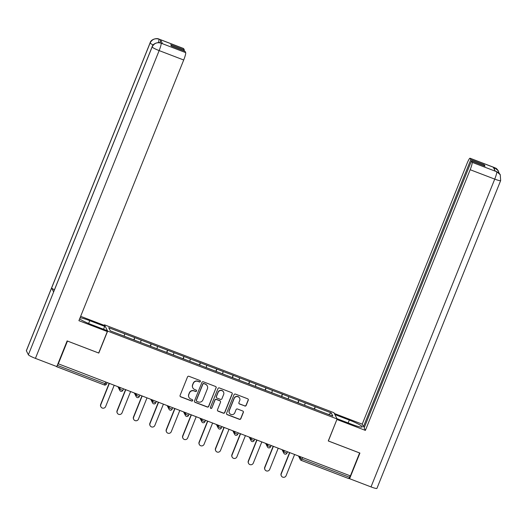 <?xml version="1.0" encoding="UTF-8"?>
<svg xmlns="http://www.w3.org/2000/svg" width="527" height="527" viewBox="0 0 527 527"><rect width="100%" height="100%" fill="white"/><g stroke="black" fill="none" stroke-linecap="round" stroke-linejoin="round"><path stroke-width="0.79" d="M200.365 381.489A0.784 0.771 153.1 0 0 199.931 380.494L188.962 376.298A1.113 1.1 153.1 0 0 187.513 376.93L180.082 395.421A1.113 1.1 153.1 0 0 180.702 396.844L191.67 401.047A0.784 0.771 153.1 0 0 192.651 399.973A0.784 0.771 153.1 0 0 192.243 399.611L190.827 399.064A3.57 3.511 153.1 0 1 188.844 394.512L189.463 392.971A3.57 3.511 153.1 0 1 194.088 390.948L195.51 391.489A0.784 0.771 153.1 0 0 196.492 390.421A0.784 0.771 153.1 0 0 196.09 390.052L194.667 389.506A3.57 3.511 153.1 0 1 192.684 384.954L193.304 383.412A3.57 3.511 153.1 0 1 197.935 381.39L199.351 381.937A0.784 0.771 153.1 0 0 200.365 381.489M192.803 387.832L192.711 387.648A3.57 3.511 153.1 0 1 192.592 384.769L193.211 383.228A3.57 3.511 153.1 0 1 197.836 381.205L199.259 381.752A0.784 0.771 153.1 0 0 200.286 380.771M180.076 396.232A1.113 1.1 153.1 0 0 180.609 396.666L191.578 400.863A0.784 0.771 153.1 0 0 192.599 399.888M188.962 397.391L188.87 397.206A3.57 3.511 153.1 0 1 188.752 394.328L189.371 392.786A3.57 3.511 153.1 0 1 193.995 390.764L195.418 391.311A0.784 0.771 153.1 0 0 196.439 390.329M244.732 406.014A1.113 1.1 153.1 0 0 246.181 405.382L248.263 400.197A1.113 1.1 153.1 0 0 247.644 398.774L235.464 394.104A1.113 1.1 153.1 0 0 234.021 394.736L226.584 413.234A1.113 1.1 153.1 0 0 227.203 414.657L239.383 419.321A1.113 1.1 153.1 0 0 240.832 418.695L243.349 412.424A1.113 1.1 153.1 0 0 242.73 411.001L237.519 409.005A1.113 1.1 153.1 0 0 236.07 409.637L234.825 412.746A2.984 2.938 153.1 0 1 229.397 413.036A2.984 2.938 153.1 0 1 229.298 410.632L234.192 398.452A2.984 2.938 153.1 0 1 239.62 398.162A2.984 2.938 153.1 0 1 239.719 400.566L238.902 402.595A1.113 1.1 153.1 0 0 239.522 404.018L244.64 405.836A1.113 1.1 153.1 0 0 246.089 405.204L248.171 400.013A1.113 1.1 153.1 0 0 248.177 399.209M67.443 341.048L98.799 353.077L107.64 331.094L337.109 418.985L328.275 440.967L359.612 452.97L350.396 475.901L58.102 363.729L57.43 365.402L105.071 383.649L105.67 382.167M67.463 341.074L58.24 363.999M216.162 387.898A1.113 1.1 153.1 0 0 215.543 386.475L203.363 381.811A1.113 1.1 153.1 0 0 201.913 382.444L194.483 400.942A1.113 1.1 153.1 0 0 195.102 402.364L207.282 407.028A1.113 1.1 153.1 0 0 208.725 406.396L216.07 387.714A1.113 1.1 153.1 0 0 216.077 386.91M219.416 387.958L231.597 392.622A1.113 1.1 153.1 0 1 232.216 394.044L224.779 412.542A1.113 1.1 153.1 0 1 223.336 413.175L218.119 411.179A1.113 1.1 153.1 0 1 217.499 409.756L220.517 402.253A1.113 1.1 153.1 0 0 219.897 400.83L216.439 399.506A1.113 1.1 153.1 0 0 214.996 400.138L211.854 407.951A0.784 0.771 153.1 0 1 210.438 408.023A0.784 0.771 153.1 0 1 210.411 407.397L217.967 388.59A1.113 1.1 153.1 0 1 219.416 387.958M107.64 331.094L104.458 324.816L333.934 412.707L337.109 418.985M314.25 409.024L315.179 406.725L305.186 402.898L304.593 405.283M315.179 406.725L331.246 412.924L332.86 416.106L110.321 330.877L108.714 327.689L124.747 333.835L124.128 336.16M133.786 339.908L134.714 337.603L124.747 333.835M134.714 337.603L141.157 340.119L140.531 342.445M150.195 346.186L151.117 343.887L141.157 340.119M151.117 343.887L157.56 346.397L156.941 348.729M166.598 352.471L167.527 350.172L157.56 346.397M167.527 350.172L173.969 352.682L173.343 355.014M183.007 358.755L183.93 356.456L173.969 352.682M183.93 356.456L190.372 358.966L189.753 361.298M199.41 365.04L200.332 362.741L190.372 358.966M200.332 362.741L206.782 365.251L206.156 367.582M215.82 371.324L216.742 369.025L206.782 365.251M216.742 369.025L223.184 371.535L222.565 373.86M232.223 377.609L233.145 375.31L223.184 371.535M233.145 375.31L239.594 377.819L238.968 380.145M248.632 383.893L249.554 381.588L239.594 377.819M249.554 381.588L255.997 384.104L255.378 386.429M265.035 390.178L265.957 387.872L255.997 384.104M265.957 387.872L272.4 390.388L271.78 392.714M281.444 396.456L282.367 394.156L272.4 390.388M282.367 394.156L288.809 396.666L288.19 398.998M297.847 402.74L298.769 400.441L288.809 396.666M298.769 400.441L305.212 402.951M298.802 400.494L298.17 402.865M282.393 394.216L281.761 396.581M265.99 387.931L265.358 390.296M249.581 381.647L248.948 384.012M233.178 375.362L232.545 377.727M216.768 369.078L216.136 371.449M200.365 362.793L199.733 365.165M183.956 356.509L183.324 358.88M167.553 350.224L166.921 352.596M151.144 343.947L150.511 346.311M134.741 337.662L134.108 340.027M56.547 366.469L57.43 365.402M350.178 475.815L348.834 478.615L301.227 460.367M104.208 325.429L104.458 324.816M315.205 406.778L314.573 409.15M331.246 412.924L328.631 414.486M194.476 401.745A1.113 1.1 153.1 0 0 195.01 402.18L207.19 406.844A1.113 1.1 153.1 0 0 208.633 406.212L216.07 387.714M203.916 383.682A0.784 0.771 153.1 0 0 202.908 384.124L196.38 400.362A0.784 0.771 153.1 0 0 196.815 401.357L198.31 401.93A3.57 3.511 153.1 0 0 202.935 399.907L207.394 388.814A3.57 3.511 153.1 0 0 205.418 384.255L203.824 383.498A0.784 0.771 153.1 0 0 202.816 383.946L202.908 384.124M196.406 400.994L196.314 400.81A0.784 0.771 153.1 0 1 196.288 400.177L202.816 383.946M207.276 385.935L207.183 385.751A3.57 3.511 153.1 0 0 205.326 384.078L205.418 384.255M203.824 383.498L205.326 384.078M217.493 410.559A1.113 1.1 153.1 0 0 218.026 410.994L223.237 412.99A1.113 1.1 153.1 0 0 224.686 412.358L232.124 393.867A1.113 1.1 153.1 0 0 232.124 393.056M220.477 401.357L220.385 401.172A1.113 1.1 153.1 0 0 219.805 400.652L216.347 399.321A1.113 1.1 153.1 0 0 214.897 399.953L211.854 407.951M210.392 407.931A0.784 0.771 153.1 0 0 211.762 407.766M223.646 394.473A2.984 2.938 153.1 0 0 220.76 390.474A2.984 2.938 153.1 0 0 218.125 392.358L216.399 396.647A1.113 1.1 153.1 0 0 217.019 398.069L220.477 399.394A1.113 1.1 153.1 0 0 221.92 398.761L223.646 394.473M223.547 392.062L223.455 391.884A2.984 2.938 153.1 0 0 218.026 392.174L218.125 392.358M216.432 397.542L216.34 397.365A1.113 1.1 153.1 0 1 216.307 396.462L218.026 392.174M238.896 403.405A1.113 1.1 153.1 0 0 239.429 403.84L244.64 405.836M239.62 398.162L239.528 397.977A2.984 2.938 153.1 0 0 234.1 398.267L234.192 398.452M229.397 413.036L229.304 412.852A2.984 2.938 153.1 0 1 229.205 410.447L234.1 398.267M226.577 414.044A1.113 1.1 153.1 0 0 227.111 414.472L239.291 419.143A1.113 1.1 153.1 0 0 240.74 418.51L243.257 412.239A1.113 1.1 153.1 0 0 243.263 411.435M100.664 404.426L100.802 404.703A2.615 2.569 153.1 0 0 100.894 406.811L100.749 406.534A2.615 2.569 -26.9 0 1 100.664 404.426L109.089 383.472M100.894 406.811A2.615 2.569 153.1 0 0 105.644 406.554L114.142 385.408M100.802 404.703L109.306 383.557M117.073 410.711L117.211 410.988A2.615 2.569 153.1 0 0 117.297 413.096L117.159 412.819A2.615 2.569 -26.9 0 1 117.073 410.711L125.492 389.756M117.297 413.096A2.615 2.569 153.1 0 0 122.047 412.839L130.551 391.693M117.211 410.988L125.709 389.842M133.476 416.995L133.614 417.272A2.615 2.569 153.1 0 0 133.706 419.38L133.562 419.103A2.615 2.569 -26.9 0 1 133.476 416.995L141.901 396.041M133.706 419.38A2.615 2.569 153.1 0 0 138.456 419.123L146.954 397.977M133.614 417.272L142.119 396.126M149.885 423.28L150.024 423.55A2.615 2.569 153.1 0 0 150.109 425.658L149.971 425.388A2.615 2.569 -26.9 0 1 149.885 423.28L158.304 402.325M150.109 425.658A2.615 2.569 153.1 0 0 154.859 425.408L163.363 404.262M150.024 423.55L158.522 402.411M166.288 429.564L166.427 429.834A2.615 2.569 153.1 0 0 166.512 431.942L166.374 431.672A2.615 2.569 -26.9 0 1 166.288 429.564L174.714 408.609M166.512 431.942A2.615 2.569 153.1 0 0 171.268 431.692L179.766 410.546M166.427 429.834L174.931 408.695M182.698 435.849L182.836 436.119A2.615 2.569 153.1 0 0 182.922 438.227L182.783 437.957A2.615 2.569 -26.9 0 1 182.698 435.849L191.117 414.894M182.922 438.227A2.615 2.569 153.1 0 0 187.671 437.97L196.169 416.831M182.836 436.119L191.334 414.973M88.622 323.479L89.755 320.66A12.786 1.535 21.9 0 0 80.078 317.768M79.636 318.868A12.786 1.535 21.9 0 0 91.843 324.777L106.777 330.495L107.31 331.549L78.912 320.673L183.706 59.999L159.147 50.592L35.421 358.38L56.817 366.575L67.133 340.923L98.681 353.011L107.31 331.549M89.755 320.66L104.689 326.378L104.155 325.324L80.657 316.325M103.529 329.256L104.689 326.378M183.633 48.589L159.075 39.182A6.818 0.922 111 0 0 158.989 39.097L183.548 48.504A6.818 0.922 111 0 1 183.633 48.589L184.325 49.953L183.956 50.862M35.421 358.38A6.989 0.837 -158.1 0 1 28.379 354.776L53.629 291.958A6.989 0.837 -158.1 0 1 53.616 291.839L152.099 46.87A6.989 0.837 -158.1 0 0 152.112 46.989C154.016 43.326 156.96 42.035 160.946 43.122L185.675 52.614A6.818 0.922 111 0 1 183.706 59.999M54.452 289.771A6.989 0.837 -158.1 0 1 51.62 287.992L26.37 350.804L28.379 354.776M26.37 350.804A6.989 0.837 -158.1 0 1 26.35 350.672L150.076 42.885A6.989 0.837 -158.1 0 0 150.096 43.016C152.013 39.354 154.951 38.056 158.917 39.143L160.518 39.775A6.818 0.922 111 0 1 160.063 42.786M153.258 44.96A6.989 0.837 -158.1 0 1 150.096 43.016L51.62 287.992L53.629 291.958L152.112 46.989A6.989 0.837 -158.1 0 0 159.147 50.592A6.818 0.922 -69 0 0 161.117 43.214M184.325 49.953L170.755 44.755L171.413 46.06L184.984 51.251L185.675 52.614M162.514 43.708L161.091 43.168L162.428 43.622A6.818 0.922 111 0 1 162.514 43.708L160.518 39.775M158.541 42.588L159.101 39.229M336.944 418.655L351.39 424.189A12.786 1.535 21.9 0 0 362.214 426.896A12.786 1.535 21.9 0 0 349.309 420.072L334.856 414.532M500.268 174.72L496.592 171.611C497.343 172.276 497.995 171.42 500.268 174.72L500.65 180.603L376.924 488.391A6.989 0.837 -158.1 0 1 371.008 486.908L349.605 478.714L359.915 453.062L328.367 440.98L336.937 419.413M336.99 419.518L365.389 430.394L364.137 427.931L471.454 160.979L472.146 162.336L496.842 171.782M364.506 427.028L363.485 426.633L362.233 424.169L467.027 163.495A6.818 0.922 -69 0 1 470.018 158.225A6.818 0.922 -69 0 1 470.11 158.311L470.795 159.674L363.485 426.633M334.322 413.484L362.233 424.169M365.389 430.394L470.176 169.72A6.818 0.922 -69 0 0 472.146 162.336M349.605 478.714L349.256 478.029M471.454 160.979L485.024 166.17L484.366 164.872L470.795 159.674M494.517 169.681L494.688 167.764L493.265 167.217L495.261 171.156L496.678 171.697M484.366 164.872L483.997 165.781M499.062 173.159L498.344 170.913L494.833 167.803L470.11 158.311M199.101 442.127L199.239 442.403A2.615 2.569 153.1 0 0 199.325 444.511L199.186 444.235A2.615 2.569 -26.9 0 1 199.101 442.127L207.526 421.178M199.325 444.511A2.615 2.569 153.1 0 0 204.081 444.254L212.579 423.115M199.239 442.403L207.743 421.257M215.51 448.411L215.648 448.688A2.615 2.569 153.1 0 0 215.734 450.796L215.596 450.519A2.615 2.569 -26.9 0 1 215.51 448.411L223.929 427.463M215.734 450.796A2.615 2.569 153.1 0 0 220.484 450.539L228.981 429.393M215.648 448.688L224.146 427.542M231.913 454.696L232.051 454.972A2.615 2.569 153.1 0 0 232.137 457.08L231.999 456.804A2.615 2.569 -26.9 0 1 231.913 454.696L240.338 433.741M232.137 457.08A2.615 2.569 153.1 0 0 236.893 456.823L245.391 435.677M232.051 454.972L240.556 433.826M248.322 460.98L248.461 461.257A2.615 2.569 153.1 0 0 248.546 463.365L248.408 463.088A2.615 2.569 -26.9 0 1 248.322 460.98L256.741 440.025M248.546 463.365A2.615 2.569 153.1 0 0 253.296 463.108L261.794 441.962M248.461 461.257L256.959 440.111M264.725 467.265L264.864 467.541A2.615 2.569 153.1 0 0 264.949 469.649L264.811 469.373A2.615 2.569 -26.9 0 1 264.725 467.265L273.151 446.31M264.949 469.649A2.615 2.569 153.1 0 0 269.705 469.392L278.203 448.246M264.864 467.541L273.368 446.395M281.135 473.549L281.273 473.819A2.615 2.569 153.1 0 0 281.359 475.927L281.22 475.657A2.615 2.569 -26.9 0 1 281.135 473.549L289.554 452.594M281.359 475.927A2.615 2.569 153.1 0 0 286.108 475.677L294.606 454.531M281.273 473.819L289.771 452.68M56.679 366.72L104.32 384.967L56.712 366.72M107.04 382.694L106.513 384.012A1.706 1.706 0 0 1 104.32 384.967L105.071 383.649L106.513 384.012L107.027 382.688M302.538 457.568L301.945 459.05L349.585 477.297M299.29 456.323L300.225 458.174L301.945 459.05L301.174 460.348A1.706 1.68 -26.9 0 1 300.225 458.174L300.746 456.883M118.825 387.2L119.761 389.051L120.281 387.76M121.48 389.934L119.761 389.051A1.706 1.68 -26.9 0 0 119.82 390.428A1.706 1.706 0 0 0 122.923 390.29L123.437 388.972L122.923 390.29L121.48 389.934M120.709 391.225A1.706 1.68 -26.9 0 1 119.82 390.428L118.028 386.897M135.228 393.485L136.164 395.336L136.684 394.044M137.132 397.529A1.706 1.706 0 0 0 139.326 396.574L139.853 395.257L139.326 396.574L136.164 395.336A1.706 1.68 -26.9 0 0 136.223 396.712A1.706 1.706 0 0 0 137.132 397.529A1.706 1.68 -26.9 0 1 136.223 396.712L134.438 393.182M151.638 399.769L152.573 401.62L153.093 400.329M156.249 401.534L155.735 402.859L152.573 401.62A1.706 1.68 -26.9 0 0 152.632 402.997A1.706 1.706 0 0 0 155.735 402.859L156.262 401.541M168.041 406.053L168.976 407.905L169.496 406.613M172.652 407.819L172.138 409.143L168.976 407.905A1.706 1.68 -26.9 0 0 169.035 409.281A1.706 1.706 0 0 0 172.138 409.143L172.665 407.826M184.45 412.338L185.385 414.189L185.906 412.898M189.061 414.103L188.547 415.428L185.385 414.189A1.706 1.68 -26.9 0 0 185.445 415.559A1.706 1.706 0 0 0 188.547 415.428L189.074 414.11M200.853 418.622L201.788 420.474L202.309 419.182M205.464 420.388L204.95 421.712L201.788 420.474A1.706 1.68 -26.9 0 0 201.848 421.844A1.706 1.706 0 0 0 204.95 421.712L205.477 420.394M217.262 424.907L218.198 426.751L218.718 425.46M221.874 426.672L221.353 427.996L218.198 426.751A1.706 1.68 -26.9 0 0 218.25 428.128A1.706 1.706 0 0 0 221.353 427.996L221.887 426.679M233.665 431.191L234.601 433.036L235.121 431.745M238.276 432.957L237.763 434.281L234.601 433.036A1.706 1.68 -26.9 0 0 234.66 434.413A1.706 1.706 0 0 0 237.763 434.281L238.29 432.963M250.075 437.469L251.01 439.32L251.531 438.029M254.686 439.241L254.166 440.559L251.01 439.32A1.706 1.68 -26.9 0 0 251.063 440.697A1.706 1.706 0 0 0 254.166 440.559L254.699 439.241M266.478 443.754L267.413 445.605L267.933 444.314M271.089 445.519L270.568 446.817L267.413 445.605A1.706 1.68 -26.9 0 0 267.472 446.982A1.706 1.706 0 0 0 268.381 447.798A1.706 1.68 -26.9 0 1 267.472 446.982L265.687 443.451M282.887 450.038L283.822 451.889L284.343 450.598M284.791 454.083A1.706 1.706 0 0 0 286.978 453.128L287.511 451.81L286.978 453.128L283.822 451.889A1.706 1.68 -26.9 0 0 283.875 453.266A1.706 1.706 0 0 0 284.791 454.083A1.706 1.68 -26.9 0 1 283.875 453.266L282.09 449.735M153.522 403.794A1.706 1.68 -26.9 0 1 152.632 402.997L150.841 399.466M169.925 410.078A1.706 1.68 -26.9 0 1 169.035 409.281L167.25 405.75M186.334 416.363A1.706 1.68 -26.9 0 1 185.445 415.559L183.653 412.035M202.737 422.647A1.706 1.68 -26.9 0 1 201.848 421.844L200.062 418.319M219.146 428.932A1.706 1.68 -26.9 0 1 218.25 428.128L216.465 424.604M235.549 435.21A1.706 1.68 -26.9 0 1 234.66 434.413L232.875 430.882M251.952 441.494A1.706 1.68 -26.9 0 1 251.063 440.697L249.278 437.166M371.008 486.908L494.734 179.121L470.176 169.72M348.149 422.944L349.309 420.072M500.65 180.603A6.989 0.837 -158.1 0 1 494.734 179.121A6.818 0.922 -69 0 0 496.704 171.743M470.018 158.225L494.576 167.632A6.818 0.922 111 0 1 494.662 167.718M298.499 456.02L300.285 459.551A1.706 1.706 0 0 0 301.194 460.367L348.834 478.615M268.381 447.798A1.706 1.706 0 0 0 270.575 446.843L271.102 445.526M158.989 39.097C157.25 37.885 151.025 38.939 150.076 42.885M161.005 43.082C159.266 41.87 153.028 42.924 152.099 46.87M496.592 171.611L495.228 171.091M494.576 167.632C495.42 168.423 495.835 167.204 498.344 170.913"/></g></svg>
